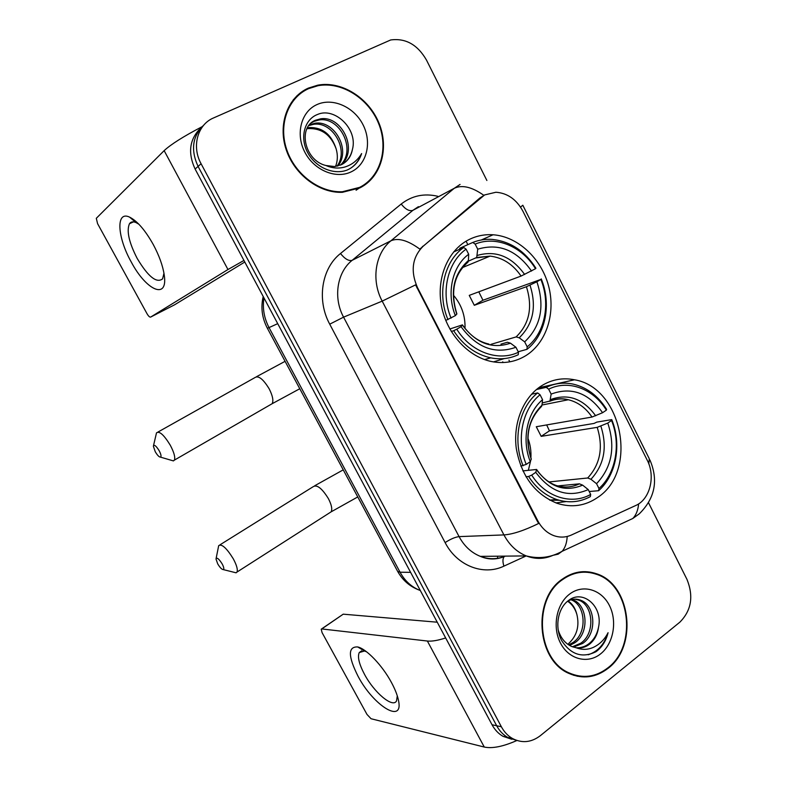 <?xml version="1.0" encoding="UTF-8"?>
<svg xmlns="http://www.w3.org/2000/svg" width="787" height="787" viewBox="0 0 787 787"><rect width="100%" height="100%" fill="white"/><g stroke="black" fill="none" stroke-linecap="round" stroke-linejoin="round"><path stroke-width="1.18" d="M541.308 385.945C523.325 397.465 512.898 423.003 516.292 448.462C521.299 476.007 534.894 494.285 557.098 503.316C571.815 507.959 585.39 505.962 597.825 497.335C638.69 470.774 622.064 387.381 574.51 379.787C562.735 377.426 551.667 379.482 541.308 385.945M467.478 240.389C447.262 251.466 436.146 279.11 441.556 306.389C446.898 333.688 468.039 356.737 491.422 361.518C503.975 363.968 515.465 361.99 525.913 355.596C546.611 342.67 555.937 312.921 548.48 285.592C541.112 258.234 517.807 236.474 493.075 234.772C483.975 234.192 475.437 236.061 467.478 240.389M484.644 194.92L423.317 246.065C412.211 257.172 410.273 271.023 417.494 287.629L537.757 520.748C541.613 527.988 546.906 532.927 553.635 535.563C559.724 537.767 565.666 537.57 571.46 534.993L635.66 505.539C649.993 499.46 655.748 476.371 647.229 460.218L522.981 211.339C516.547 199.465 507.526 193.1 495.938 192.244L484.644 194.92M509.809 361.833L508.953 360.141M308.376 88.105C287.757 97.165 277.703 124.09 286.075 149.323C294.279 174.596 319.237 193.317 342.375 192.313L359.915 187.877C381.095 177.291 389.378 148.379 379 123.185C368.837 97.913 341.588 80.618 317.722 85.183L308.376 88.105M301.175 92.984L296.856 95.857M562.115 579.291C532.209 599.222 536.488 660.185 569.06 673.475C582.862 679.407 595.877 677.686 608.105 668.311C638.385 645.852 630.633 584.151 596.457 573.743C584.466 569.709 573.015 571.559 562.115 579.291M577.235 676.24L581.072 676.269M589.817 572.051L593.516 573.369M537.757 520.748L537.088 520.787L538.672 523.453C524.24 530.517 512.662 534.334 503.936 534.914L382.187 301.126C371.061 280.487 375.124 253.355 390.942 240.783C398.261 237.595 407.882 240.369 419.805 249.105L479.785 198.068L484.851 194.812M200.951 127.819C189.519 138.866 187.572 152.609 195.107 169.048L492.042 724.748L496.676 725.752C499.44 730.867 503.109 734.743 507.664 737.389L516.616 740.39L507.664 737.389C503.109 734.743 499.44 730.867 496.676 725.752L198.078 166.411L496.676 725.752L501.368 726.775C504.152 731.92 507.831 735.815 512.416 738.481C522.037 743.459 531.353 742.515 540.374 735.658L679.84 622.183C691.399 610.535 693.78 596.261 686.962 579.37L648.518 502.736M203.961 124.917C192.451 136.023 190.493 149.855 198.078 166.411C190.493 149.855 192.451 136.023 203.961 124.917M537.088 520.787L415.575 284.874L382.187 301.126L343.575 317.151L459.077 536.616C464.241 546.139 471.334 552.72 480.365 556.37C488.825 559.527 497.148 559.449 505.313 556.124M486.878 180.479L426.515 60.127C417.602 44.672 405.659 37.953 390.686 39.96L213.523 117.952C197.567 124.513 191.457 146.51 201.088 163.745L501.368 726.775M586.04 572.208L582.282 571.696M356.078 190.238L364.991 184.138M492.042 724.748C494.797 729.824 498.437 733.681 502.982 736.317L511.875 739.298M359.649 187.365C380.613 176.898 388.827 148.3 378.557 123.362C368.513 98.355 341.558 81.218 317.938 85.724L308.642 88.626C288.239 97.598 278.293 124.267 286.596 149.235C294.722 174.252 319.433 192.766 342.335 191.753L359.649 187.365M309.409 124.877L314.977 123.234C334.298 119.988 351.268 149.933 337.889 165.978M352.419 149.471C358.144 129.078 334.623 106.727 317.486 114.489C304.343 119.417 299.68 137.695 307.619 152.491C315.38 167.365 333.324 175.196 346.9 170.149L348.415 169.461C354.868 166.155 359.275 160.853 361.617 153.573C357.721 160.243 352.153 164.719 344.922 166.992C338.685 168.772 332.36 168.28 325.946 165.506L334.475 166.539L341.568 164.621C347.47 161.551 351.091 156.505 352.419 149.471C351.1 155.482 348.12 160.174 343.476 163.548M325.946 165.506C304.382 160.597 297.506 127.002 315.518 120.244L320.614 118.827C341.725 115.305 358.616 150.11 341.194 164.798M311.288 122.959L314.102 121.355L319.197 119.939C339.836 116.486 356.806 150.032 340.397 165.152M308.848 125.586L313.58 124.316C332.478 121.139 349.398 149.943 337.013 166.175M316.905 104.612C301.087 111.626 295.273 134.124 304.874 152.255C314.249 170.494 336.295 179.436 351.543 171.674C366.939 164.188 372.133 142.299 362.964 124.641C354.012 106.884 332.586 97.332 316.905 104.612M307.353 127.927L309.439 127.543C322.542 127.307 331.445 134.429 336.147 148.891C330.983 134.882 321.686 128.114 308.229 128.586L309.439 127.543M306.91 128.793L308.071 128.606M336.147 148.891C337.918 155.039 337.721 160.882 335.567 166.421M297.26 96.289L293.305 99.713M361.617 153.573C359.433 159.83 355.803 164.69 350.746 168.152M131.222 261.953C117.253 237.28 115.61 210.345 129.589 217.133C137.263 220.99 145.152 230.119 153.258 244.521C159.122 255.509 162.771 265.573 164.188 274.693C168.379 300.447 146.382 290.797 131.222 261.953M138.876 224.226L136.092 222.613C133.082 221.314 130.868 221.698 129.452 223.744C126.392 230.876 128.97 242.435 137.174 258.421C148.133 276.719 156.603 283.536 162.594 278.864L163.962 273.276M201.925 126.786C183.509 136.407 170.917 144.355 164.149 150.642L96.299 218.304L97.578 223.656L147.012 313.698C148.487 316.197 149.697 317.328 150.642 317.082L174.566 304.815L244.787 262.032M243.94 260.448L227.964 269.528L150.642 317.082M582.321 572.238L578.524 572.129M607.869 667.858C637.834 645.645 630.18 584.584 596.369 574.264C584.495 570.26 573.152 572.09 562.361 579.753C532.75 599.497 537 659.831 569.257 672.974C582.911 678.827 595.779 677.125 607.869 667.858M571.903 599.507L572.975 599.891C587.436 604.79 589.778 632.935 574.904 642.713L569.631 645.458M570.949 599.763L571.067 599.812C585.508 604.701 587.85 632.778 572.995 642.526L568.716 644.897M567.584 601.229C571.864 598.828 576.241 598.504 580.698 600.235C595.238 605.183 597.608 633.584 582.636 643.451L573.369 647.111M574.795 599.133L578.76 600.147C593.28 605.085 595.641 633.417 580.688 643.264L572.415 646.786M598.533 627.209C603.216 606.492 582.921 589.158 568.726 600.363C557.826 607.948 554.432 627.131 561.652 640.588C570.821 654.676 582.232 658.394 595.897 651.754L597.176 650.8C602.596 646.363 606.226 640.333 608.066 632.709C604.623 639.477 599.704 644.366 593.319 647.386C587.82 649.836 582.164 649.973 576.34 647.819C581.131 648.478 585.558 647.248 589.62 644.13C594.588 640.038 597.559 634.391 598.533 627.209C597.097 634.479 593.762 640.077 588.528 644.022C584.928 646.668 580.836 647.927 576.251 647.799M576.34 647.819L571.834 646.55C565.194 643.609 560.619 637.982 558.111 629.679M569.719 594.018C556.439 603.836 552.002 627.082 560.551 643.205C568.903 659.476 587.82 664.277 600.629 653.849C613.565 643.658 617.52 621.091 609.325 605.341C601.327 589.443 582.882 583.954 569.719 594.018M568.076 600.963C572.434 603.816 575.376 608.361 576.91 614.578C575.208 608.705 572.11 604.249 567.614 601.219M576.91 614.578C579.596 626.186 576.851 635.837 568.667 643.54M573.507 675.246L577.324 675.699M608.066 632.709C604.475 644.248 597.845 651.606 588.174 654.774M155.265 451.738C157.39 455.309 159.141 457.109 160.518 457.139C161.492 456.46 161.04 454.296 159.151 450.666C156.042 445.747 154.114 444.262 153.367 446.209L155.265 451.738M153.524 445.56L156.505 432.86C159.358 430.755 163.932 434.857 170.248 445.167C174.045 452.348 175.422 457.326 174.37 460.129L173.415 460.907L170.602 460.08M456.755 329.202L453.656 330.707C463.336 345.444 475.712 354.484 490.773 357.849C500.502 359.748 509.651 358.715 518.239 354.75L518.456 352.232C498.348 361.99 470.99 352.202 456.755 329.202L461.025 326.674C476.725 347.824 495.023 354.681 515.928 347.254L510.478 343.181L507.389 342.256L500.955 344.145M449.839 328.996L462.451 324.874L461.025 326.674M466.829 263.094L467.99 262.16L468.422 260.467L468.688 254.25C452.24 266.213 446.219 293.187 455.358 315.636L445.747 320.437M459.716 249.263L459.756 248.249L472.79 242.455L475.161 244.108C495.958 235.402 522.184 246.508 535.504 268.731L521.063 276.07L469.249 295.381L474.305 305.297L482.943 300.24L478.801 291.82M482.943 300.24L540.856 279.424C550.752 303.595 545.007 332.881 527.192 346.811L526.965 349.33C545.676 334.829 551.687 304.126 541.24 278.883M493.469 361.902L504.31 358.577M526.965 349.33L518.21 351.75M453.656 330.707L451.295 331.484M451.069 318.145C440.484 292.912 447.36 262.307 466.091 249.154L463.74 247.482C444.025 261.127 436.775 293.266 447.98 319.66M463.74 247.482L453.607 251.968M527.192 346.811L524.673 341.853C540.905 326.339 544.978 306.31 536.891 281.766L540.856 279.424M515.928 347.254L518.456 352.232M466.091 249.154L468.688 254.25M536.891 281.766L526.414 286.724L474.305 305.297M490.872 344.381L516.124 336.915L519.223 337.81L524.673 341.853M455.358 315.636L456.873 313.934C450.174 291.908 453.873 274.643 467.99 262.16M535.504 268.731L535.898 268.219C524.84 250.964 510.32 241.363 492.328 239.415C485.54 238.933 479.027 239.946 472.79 242.455M531.53 271.062C516.833 250.207 498.899 242.908 477.729 249.184L475.161 244.108M477.729 249.184L476.696 257.477L468.344 261.176M465.009 328.395C465.402 315.823 461.536 304.736 453.401 295.145M217.704 563.846C219.966 567.624 221.845 569.542 223.341 569.611C224.236 569.021 223.833 567.102 222.131 563.856C218.865 558.74 216.819 557.127 216.002 558.996L217.704 563.846M216.12 558.436L218.688 545.637C221.737 543.64 226.617 548.037 233.296 558.819C236.7 565.204 237.93 569.621 236.995 572.06L236.09 572.808L233.464 572.149M531.717 475.102L528.608 476.46C536.036 487.891 545.43 495.574 556.773 499.529C568.568 503.287 579.763 502.322 590.339 496.627L590.683 494.423C571.578 505.333 545.44 497.177 531.717 475.102L535.77 472.328C550.87 492.485 568.362 498.24 588.233 489.603L582.646 485.136L579.409 483.838L557.776 485.923M522.873 470.901L536.596 469.465L535.77 472.328M536.468 389.516L546.237 387.352L548.657 389.191C568.421 379.275 593.506 388.778 606.364 410.155L602.586 412.713L592.001 417.041L536.281 426.731L541.181 436.352L549.424 430.843L546.67 424.931M549.424 430.843L594.037 423.436L596.821 422.107L611.755 419.619L611.548 420.494C621.15 444.016 615.867 473.567 598.976 488.501L598.612 490.714C616.359 475.151 621.887 444.183 611.755 419.619M549.847 500.188L559.095 500.247M555.907 502.893L566.109 501.575M598.612 490.714L589.207 491.521M528.608 476.46L525.962 476.755M520.797 466.071L526.228 464.419C515.967 439.894 522.302 408.994 540.059 394.759L537.629 392.91C518.948 407.686 512.268 440.14 523.119 465.786M537.629 392.91L531.559 394.228M598.976 488.501L596.546 483.7C611.912 467.281 615.66 447.065 607.78 423.062L611.548 420.494M588.233 489.603L590.683 494.423M540.059 394.759L542.558 399.688C526.975 412.595 521.437 439.825 530.29 461.664L526.228 464.419M607.78 423.062L597.185 427.351L541.181 436.352M549.051 481.939L587.702 477.994L590.948 479.273L596.546 483.7M540.758 407.086L541.987 405.157L542.558 399.688M530.29 461.664L531.264 458.978C524.673 437.474 528.136 419.914 541.663 406.269M548.411 386.358L538.308 388.05M606.364 410.155L606.58 409.299C598.022 395.763 586.856 387.352 573.064 384.095C563.758 382.167 554.815 383.249 546.237 387.352M602.586 412.713C588.43 392.782 571.283 386.584 551.146 394.1L548.657 389.191M551.146 394.1L549.956 401.026L542.213 402.974M528.362 470.242L530.615 460.887M530.9 457.955C531.304 451.099 530.29 444.458 527.851 438.034M358.026 676.21C347.992 656.21 347.893 646.461 357.721 646.953C366.447 648.882 382.325 665.438 391.395 682.398C394.848 688.802 397.15 694.518 398.291 699.535C404.557 725.152 373.51 705.998 358.026 676.21M366.486 651.744L364.47 651.006L359.265 652.541C357.328 656.801 359.079 664.09 364.538 674.4C374.13 692.56 392.88 708.408 396.54 700.902L397.287 695.846M445.658 637.942C437.906 640.47 431.807 641.503 427.371 641.031L321.775 628.941L321.214 629.187L322.08 632.63L366.988 714.429L371.051 718.738L484.271 747.05L427.371 641.031M516.921 740.488C503.188 746.558 492.308 748.752 484.271 747.05M321.568 628.941L343.221 614.175L437.247 622.202M480.69 197.616L479.785 198.068M417.494 287.629L416.913 287.865M423.317 246.065L422.462 246.469M418.428 206.656L412.87 210.345L352.133 260.33L390.942 240.783L454.286 188.28L460.08 184.414M483.848 195.324C471.964 186.962 462.117 184.611 454.286 188.28L412.87 210.345C409.338 211.467 405.443 209.362 401.203 204.03C411.975 195.668 424.183 193.09 437.818 196.297M648.822 463.907L649.305 458.782L522.902 205.397M567.201 536.468C566.827 543.02 565.115 547.978 562.066 551.333L558.131 554.186L553.399 555.228M552.858 555.396C544.191 559.183 535.327 559.36 526.247 555.917C516.813 552.041 509.376 545.037 503.936 534.914L459.077 536.616C455.171 537.088 450.518 539.075 445.117 542.587L329.723 324.175C316.551 300.122 321.588 268.288 340.496 253.512L401.203 204.03M638.641 503.877C638.031 510.242 636.083 515.111 632.807 518.485L623.904 522.617M522.814 205.23L520.532 207.109M526.178 555.917L503.916 566.138C483.474 576.025 456.991 565.833 445.117 542.587M201.088 163.745L195.107 169.048M340.496 253.512C344.903 258.972 348.779 261.245 352.133 260.33C337.003 272.282 333.039 297.811 343.575 317.151L329.723 324.175M504.782 556.124L504.27 556.547M649.914 459.972C658.571 480.306 655.03 498.26 639.3 513.813L632.807 518.485L562.066 551.333C550.9 557.599 538.957 559.124 526.247 555.917L480.365 556.37C488.107 559.744 496.056 559.823 504.211 556.606C502.637 558.573 502.539 561.751 503.916 566.138M497.532 556.202L497.62 558.544M263.96 297.909C262.376 308.16 264.068 318.056 269.036 327.599L277.713 323.654M397.435 570.988L267.373 328.258L269.036 327.599L400.052 572.208L410.607 572.346M420.022 589.975L418.802 589.925C409.653 586.374 402.619 580.216 397.701 571.47L400.052 572.208C404.607 580.501 410.853 586.413 418.802 589.925L420.327 590.535M503.09 362.541L502.716 361.813M227.964 269.528L164.149 150.642M270.374 404.734L272.145 403.711C273.679 400.721 272.686 395.753 269.164 388.808C263.104 378.921 258.313 375.202 254.781 377.681L157.99 432.033M467.075 262.996L464.576 265.18M519.223 337.81C533.252 324.155 536.842 306.596 529.995 285.15M462.412 325.129C476.174 343.348 492.19 349.369 510.478 343.181M468.422 260.467C453.617 273.906 449.731 291.8 456.785 314.151M516.124 336.915C529.435 323.86 532.868 307.137 526.414 286.724M524.624 274.466C511.648 256.464 495.918 250.109 477.434 255.391M521.063 276.07C512.986 264.255 502.667 257.605 490.094 256.109L476.056 257.929M329.566 512.839L331.12 511.845C332.478 509.209 331.563 504.801 328.395 498.614C321.972 488.274 316.886 484.31 313.137 486.73L219.976 544.83M536.744 469.682C542.282 477.611 548.785 482.874 556.232 485.471C564.299 487.93 572.021 487.389 579.409 483.838M590.948 479.273C604.239 464.832 607.544 447.114 600.865 426.131M536.695 469.967C549.936 487.32 565.253 492.377 582.646 485.136M541.987 405.157C527.959 419.432 524.388 437.503 531.255 459.352M587.702 477.994C600.314 464.212 603.472 447.331 597.185 427.351M595.67 415.802C583.167 398.606 568.116 393.205 550.536 399.57M592.001 417.041C585.794 407.873 577.914 402.098 568.362 399.747C561.938 398.311 555.711 398.832 549.66 401.301M343.221 614.175L321.775 628.941M481.31 239.986L493.075 234.772M538.682 387.765L574.51 379.787M512.416 738.481L502.982 736.317M540.305 387.401L540 386.82M467.852 244.649L466.091 241.186M316.807 85.95L317.722 85.183M267.373 328.258C262.012 318.017 260.625 307.432 263.212 296.512M313.58 124.316L314.977 123.234M319.197 119.939L320.614 118.827M341.41 192.333L342.335 191.753M136.092 222.613L129.589 217.133M129.452 223.744L133.426 221.875M571.067 599.812L572.975 599.891M578.76 600.147L580.698 600.235M567.604 672.757L569.257 672.974M285.091 361.322L256.572 376.668M160.518 457.139L173.415 460.907M299.778 388.739L272.145 403.711L174.37 460.129M484.536 359.58L490.773 357.849M488.924 344.067C478.722 341.853 469.918 335.478 462.51 324.972M476.696 257.477L490.094 256.109L462.422 267.6M343.24 469.849L314.711 485.746M223.341 569.611L236.09 572.808M357.76 496.931L331.12 511.845L236.995 572.06M549.67 500.089L556.773 499.529M549.956 401.026C556.094 398.547 562.223 398.124 568.362 399.747L541.997 405.02M364.47 651.006L357.721 646.953M359.265 652.541L361.666 650.829"/></g></svg>
